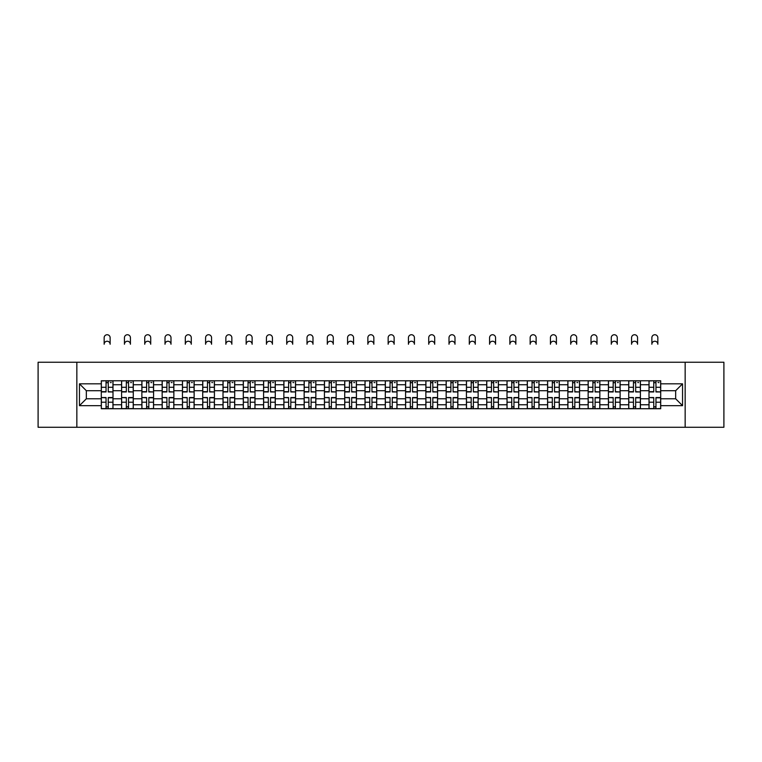 <?xml version="1.0" encoding="UTF-8"?>
<svg xmlns="http://www.w3.org/2000/svg" width="762" height="762" viewBox="0 0 762 762"><rect width="100%" height="100%" fill="white"/><g stroke="black" fill="none" stroke-linecap="round" stroke-linejoin="round"><path stroke-width="1.14" d="M685.152 427.263L723.9 427.263L723.9 362.245L38.1 362.245L38.1 427.263L685.152 427.263L685.152 362.245M121.587 408.727L121.587 384.734L112.995 384.734L112.995 408.727M112.995 384.734L112.995 380.771M121.587 384.734L121.587 380.771M133.283 380.771L133.283 408.727M141.865 408.727L141.865 380.771M153.572 380.771L153.572 408.727M162.154 408.727L162.154 380.771M173.86 380.771L173.86 408.727M182.442 408.727L182.442 380.771M194.139 380.771L194.139 408.727M202.721 408.727L202.721 380.771M214.427 380.771L214.427 408.727M223.009 408.727L223.009 380.771M234.715 380.771L234.715 408.727M243.297 408.727L243.297 380.771M254.994 380.771L254.994 408.727M263.576 408.727L263.576 380.771M275.282 380.771L275.282 408.727M283.864 408.727L283.864 380.771M295.57 380.771L295.57 408.727M304.152 408.727L304.152 380.771M315.849 380.771L315.849 408.727M324.431 408.727L324.431 380.771M336.137 380.771L336.137 408.727M344.719 408.727L344.719 380.771M356.425 380.771L356.425 408.727M365.008 408.727L365.008 380.771M376.704 380.771L376.704 408.727M385.296 408.727L385.296 380.771M396.992 380.771L396.992 408.727M405.575 408.727L405.575 380.771M417.281 380.771L417.281 408.727M425.863 408.727L425.863 380.771M437.569 380.771L437.569 408.727M446.151 408.727L446.151 380.771M457.848 380.771L457.848 408.727M466.43 408.727L466.43 380.771M478.136 380.771L478.136 408.727M486.718 408.727L486.718 380.771M498.424 380.771L498.424 408.727M507.006 408.727L507.006 380.771M518.703 380.771L518.703 408.727M527.285 408.727L527.285 380.771M538.991 380.771L538.991 408.727M547.573 408.727L547.573 380.771M559.279 380.771L559.279 408.727M567.861 408.727L567.861 380.771M579.558 380.771L579.558 408.727M588.14 408.727L588.14 380.771M599.846 380.771L599.846 408.727M608.428 408.727L608.428 380.771M620.135 380.771L620.135 408.727M628.717 408.727L628.717 380.771M640.413 380.771L640.413 408.727M649.005 408.727L649.005 380.771M649.005 398.783L640.413 398.783M628.717 398.783L620.135 398.783M608.428 398.783L599.846 398.783M588.14 398.783L579.558 398.783M567.861 398.783L559.279 398.783M547.573 398.783L538.991 398.783M527.285 398.783L518.703 398.783M507.006 398.783L498.424 398.783M486.718 398.783L478.136 398.783M466.43 398.783L457.848 398.783M446.151 398.783L437.569 398.783M425.863 398.783L417.281 398.783M405.575 398.783L396.992 398.783M385.296 398.783L376.704 398.783M365.008 398.783L356.425 398.783M344.719 398.783L336.137 398.783M324.431 398.783L315.849 398.783M304.152 398.783L295.57 398.783M283.864 398.783L275.282 398.783M263.576 398.783L254.994 398.783M243.297 398.783L234.715 398.783M223.009 398.783L214.427 398.783M202.721 398.783L194.139 398.783M182.442 398.783L173.86 398.783M162.154 398.783L153.572 398.783M141.865 398.783L133.283 398.783M121.587 398.783L112.995 398.783M649.005 390.716L640.413 390.716M628.717 390.716L620.135 390.716M608.428 390.716L599.846 390.716M588.14 390.716L579.558 390.716M567.861 390.716L559.279 390.716M547.573 390.716L538.991 390.716M527.285 390.716L518.703 390.716M507.006 390.716L498.424 390.716M486.718 390.716L478.136 390.716M466.43 390.716L457.848 390.716M446.151 390.716L437.569 390.716M425.863 390.716L417.281 390.716M405.575 390.716L396.992 390.716M385.296 390.716L376.704 390.716M365.008 390.716L356.425 390.716M344.719 390.716L336.137 390.716M324.431 390.716L315.849 390.716M304.152 390.716L295.57 390.716M283.864 390.716L275.282 390.716M263.576 390.716L254.994 390.716M243.297 390.716L234.715 390.716M223.009 390.716L214.427 390.716M202.721 390.716L194.139 390.716M182.442 390.716L173.86 390.716M162.154 390.716L153.572 390.716M141.865 390.716L133.283 390.716M121.587 390.716L112.995 390.716M86.344 398.783L101.298 398.783L101.298 390.716L86.344 390.716L86.344 398.783L79.448 405.67L79.448 383.829L101.298 383.829L101.298 390.716M660.702 390.716L660.702 398.783L675.656 398.783L675.656 390.716L660.702 390.716L660.702 380.771L101.298 380.771L101.298 383.829M660.702 383.829L682.552 383.829L682.552 405.67L660.702 405.67L660.702 398.783M101.298 398.783L101.298 408.727L660.702 408.727L660.702 405.67M101.298 405.67L79.448 405.67M76.848 427.263L76.848 362.245M108.252 406.775L106.042 406.775M106.042 382.724L108.252 382.724M128.54 406.775L126.33 406.775M126.33 382.724L128.54 382.724M148.828 406.775L146.609 406.775M146.609 382.724L148.828 382.724M169.107 406.775L166.897 406.775M166.897 382.724L169.107 382.724M189.395 406.775L187.185 406.775M187.185 382.724L189.395 382.724M209.683 406.775L207.474 406.775M207.474 382.724L209.683 382.724M229.962 406.775L227.752 406.775M227.752 382.724L229.962 382.724M250.25 406.775L248.041 406.775M248.041 382.724L250.25 382.724M270.539 406.775L268.329 406.775M268.329 382.724L270.539 382.724M290.817 406.775L288.608 406.775M288.608 382.724L290.817 382.724M311.106 406.775L308.896 406.775M308.896 382.724L311.106 382.724M331.394 406.775L329.184 406.775M329.184 382.724L331.394 382.724M351.682 406.775L349.463 406.775M349.463 382.724L351.682 382.724M371.961 406.775L369.751 406.775M369.751 382.724L371.961 382.724M392.249 406.775L390.039 406.775M390.039 382.724L392.249 382.724M412.537 406.775L410.318 406.775M410.318 382.724L412.537 382.724M432.816 406.775L430.606 406.775M430.606 382.724L432.816 382.724M453.104 406.775L450.894 406.775M450.894 382.724L453.104 382.724M473.392 406.775L471.183 406.775M471.183 382.724L473.392 382.724M493.671 406.775L491.461 406.775M491.461 382.724L493.671 382.724M513.959 406.775L511.75 406.775M511.75 382.724L513.959 382.724M534.248 406.775L532.038 406.775M532.038 382.724L534.248 382.724M554.526 406.775L552.317 406.775M552.317 382.724L554.526 382.724M574.815 406.775L572.605 406.775M572.605 382.724L574.815 382.724M595.103 406.775L592.893 406.775M592.893 382.724L595.103 382.724M615.391 406.775L613.172 406.775M613.172 382.724L615.391 382.724M635.67 406.775L633.46 406.775M633.46 382.724L635.67 382.724M655.958 406.775L653.748 406.775M653.748 382.724L655.958 382.724M79.448 383.829L86.344 390.716M675.656 398.783L682.552 405.67M675.656 390.716L682.552 383.829M110.138 344.233A2.991 2.991 0 0 0 107.147 341.243A2.991 2.991 0 0 0 104.156 344.233L104.156 337.728A2.991 2.991 0 0 1 107.147 334.737A2.991 2.991 0 0 1 110.138 337.728L110.138 344.233M108.252 391.678L112.938 391.954L108.252 391.954L108.252 380.905L112.938 380.905L110.338 380.905M112.938 391.678L112.938 380.905M106.042 382.591L108.252 382.591M110.338 382.591L111.242 382.591M103.965 380.905L101.365 380.905L101.365 391.954L106.042 391.954L106.042 380.905L110.138 380.771M101.365 380.905L104.156 380.771M106.042 397.821L101.365 397.545L106.042 397.545L106.042 408.603L101.365 408.603L103.965 408.603M101.365 397.821L101.365 408.603M108.252 406.908L106.042 406.908M110.338 408.603L112.938 408.603L112.938 397.545L108.252 397.545L108.252 408.603L104.156 408.603M112.938 408.603L110.138 408.603M130.426 344.233A2.991 2.991 0 0 0 127.435 341.243A2.991 2.991 0 0 0 124.444 344.233L124.444 337.728A2.991 2.991 0 0 1 127.435 334.737A2.991 2.991 0 0 1 130.426 337.728L130.426 344.233M128.54 391.678L133.217 391.954L128.54 391.954L128.54 380.905L133.217 380.905L130.616 380.905M133.217 391.678L133.217 380.905M126.33 382.591L128.54 382.591M130.616 382.591L131.531 382.591M124.244 380.905L121.644 380.905L121.644 391.954L126.33 391.954L126.33 380.905L130.426 380.771M121.644 380.905L124.444 380.771M150.714 344.233A2.991 2.991 0 0 0 147.723 341.243A2.991 2.991 0 0 0 144.732 344.233L144.732 337.728A2.991 2.991 0 0 1 147.723 334.737A2.991 2.991 0 0 1 150.714 337.728L150.714 344.233M148.828 391.678L153.505 391.954L148.828 391.954L148.828 380.905L153.505 380.905L150.905 380.905M153.505 391.678L153.505 380.905M146.609 382.591L148.828 382.591M150.905 382.591L151.819 382.591M144.532 380.905L141.932 380.905L141.932 391.954L146.609 391.954L146.609 380.905L150.714 380.771M141.932 380.905L144.732 380.771M126.33 397.821L121.644 397.545L126.33 397.545L126.33 408.603L121.644 408.603L124.244 408.603M121.644 397.821L121.644 408.603M128.54 406.908L126.33 406.908M130.616 408.603L133.217 408.603L133.217 397.545L128.54 397.545L128.54 408.603L124.444 408.603M133.217 408.603L130.426 408.603M146.609 397.821L141.932 397.545L146.609 397.545L146.609 408.603L141.932 408.603L144.532 408.603M141.932 397.821L141.932 408.603M148.828 406.908L146.609 406.908M150.905 408.603L153.505 408.603L153.505 397.545L148.828 397.545L148.828 408.603L144.732 408.603M153.505 408.603L150.714 408.603M170.993 344.233A2.991 2.991 0 0 0 168.002 341.243A2.991 2.991 0 0 0 165.011 344.233L165.011 337.728A2.991 2.991 0 0 1 168.002 334.737A2.991 2.991 0 0 1 170.993 337.728L170.993 344.233M169.107 391.678L173.793 391.954L169.107 391.954L169.107 380.905L173.793 380.905L171.193 380.905M173.793 391.678L173.793 380.905M166.897 382.591L169.107 382.591M171.193 382.591L172.098 382.591M164.821 380.905L162.22 380.905L162.22 391.954L166.897 391.954L166.897 380.905L170.993 380.771M162.22 380.905L165.011 380.771M191.281 344.233A2.991 2.991 0 0 0 188.29 341.243A2.991 2.991 0 0 0 185.299 344.233L185.299 337.728A2.991 2.991 0 0 1 188.29 334.737A2.991 2.991 0 0 1 191.281 337.728L191.281 344.233M189.395 391.678L194.072 391.954L189.395 391.954L189.395 380.905L194.072 380.905L191.472 380.905M194.072 391.678L194.072 380.905M187.185 382.591L189.395 382.591M191.472 382.591L192.386 382.591M185.099 380.905L182.499 380.905L182.499 391.954L187.185 391.954L187.185 380.905L191.281 380.771M182.499 380.905L185.299 380.771M211.569 344.233A2.991 2.991 0 0 0 208.578 341.243A2.991 2.991 0 0 0 205.588 344.233L205.588 337.728A2.991 2.991 0 0 1 208.578 334.737A2.991 2.991 0 0 1 211.569 337.728L211.569 344.233M209.683 391.678L214.36 391.954L209.683 391.954L209.683 380.905L214.36 380.905L211.76 380.905M214.36 391.678L214.36 380.905M207.474 382.591L209.683 382.591M211.76 382.591L212.674 382.591M205.388 380.905L202.787 380.905L202.787 391.954L207.474 391.954L207.474 380.905L211.569 380.771M202.787 380.905L205.588 380.771M166.897 397.821L162.22 397.545L166.897 397.545L166.897 408.603L162.22 408.603L164.821 408.603M162.22 397.821L162.22 408.603M169.107 406.908L166.897 406.908M171.193 408.603L173.793 408.603L173.793 397.545L169.107 397.545L169.107 408.603L165.011 408.603M173.793 408.603L170.993 408.603M187.185 397.821L182.499 397.545L187.185 397.545L187.185 408.603L182.499 408.603L185.099 408.603M182.499 397.821L182.499 408.603M189.395 406.908L187.185 406.908M191.472 408.603L194.072 408.603L194.072 397.545L189.395 397.545L189.395 408.603L185.299 408.603M194.072 408.603L191.281 408.603M207.474 397.821L202.787 397.545L207.474 397.545L207.474 408.603L202.787 408.603L205.388 408.603M202.787 397.821L202.787 408.603M209.683 406.908L207.474 406.908M211.76 408.603L214.36 408.603L214.36 397.545L209.683 397.545L209.683 408.603L205.588 408.603M214.36 408.603L211.569 408.603M231.848 344.233A2.991 2.991 0 0 0 228.857 341.243A2.991 2.991 0 0 0 225.866 344.233L225.866 337.728A2.991 2.991 0 0 1 228.857 334.737A2.991 2.991 0 0 1 231.848 337.728L231.848 344.233M229.962 391.678L234.648 391.954L229.962 391.954L229.962 380.905L234.648 380.905L232.048 380.905M234.648 391.678L234.648 380.905M227.752 382.591L229.962 382.591M232.048 382.591L232.953 382.591M225.676 380.905L223.076 380.905L223.076 391.954L227.752 391.954L227.752 380.905L231.848 380.771M223.076 380.905L225.866 380.771M227.752 397.821L223.076 397.545L227.752 397.545L227.752 408.603L223.076 408.603L225.676 408.603M223.076 397.821L223.076 408.603M229.962 406.908L227.752 406.908M232.048 408.603L234.648 408.603L234.648 397.545L229.962 397.545L229.962 408.603L225.866 408.603M234.648 408.603L231.848 408.603M252.136 344.233A2.991 2.991 0 0 0 249.145 341.243A2.991 2.991 0 0 0 246.155 344.233L246.155 337.728A2.991 2.991 0 0 1 249.145 334.737A2.991 2.991 0 0 1 252.136 337.728L252.136 344.233M250.25 391.678L254.937 391.954L250.25 391.954L250.25 380.905L254.937 380.905L252.327 380.905M254.937 391.678L254.937 380.905M248.041 382.591L250.25 382.591M252.327 382.591L253.241 382.591M245.964 380.905L243.354 380.905L243.354 391.954L248.041 391.954L248.041 380.905L252.136 380.771M243.354 380.905L246.155 380.771M248.041 397.821L243.354 397.545L248.041 397.545L248.041 408.603L243.354 408.603L245.964 408.603M243.354 397.821L243.354 408.603M250.25 406.908L248.041 406.908M252.327 408.603L254.937 408.603L254.937 397.545L250.25 397.545L250.25 408.603L246.155 408.603M254.937 408.603L252.136 408.603M272.425 344.233A2.991 2.991 0 0 0 269.434 341.243A2.991 2.991 0 0 0 266.443 344.233L266.443 337.728A2.991 2.991 0 0 1 269.434 334.737A2.991 2.991 0 0 1 272.425 337.728L272.425 344.233M270.539 391.678L275.215 391.954L270.539 391.954L270.539 380.905L275.215 380.905L272.615 380.905M275.215 391.678L275.215 380.905M268.329 382.591L270.539 382.591M272.615 382.591L273.529 382.591M266.243 380.905L263.642 380.905L263.642 391.954L268.329 391.954L268.329 380.905L272.425 380.771M263.642 380.905L266.443 380.771M268.329 397.821L263.642 397.545L268.329 397.545L268.329 408.603L263.642 408.603L266.243 408.603M263.642 397.821L263.642 408.603M270.539 406.908L268.329 406.908M272.615 408.603L275.215 408.603L275.215 397.545L270.539 397.545L270.539 408.603L266.443 408.603M275.215 408.603L272.425 408.603M292.703 344.233A2.991 2.991 0 0 0 289.712 341.243A2.991 2.991 0 0 0 286.722 344.233L286.722 337.728A2.991 2.991 0 0 1 289.712 334.737A2.991 2.991 0 0 1 292.703 337.728L292.703 344.233M290.817 391.678L295.504 391.954L290.817 391.954L290.817 380.905L295.504 380.905L292.903 380.905M295.504 391.678L295.504 380.905M288.608 382.591L290.817 382.591M292.903 382.591L293.808 382.591M286.531 380.905L283.931 380.905L283.931 391.954L288.608 391.954L288.608 380.905L292.703 380.771M283.931 380.905L286.722 380.771M288.608 397.821L283.931 397.545L288.608 397.545L288.608 408.603L283.931 408.603L286.531 408.603M283.931 397.821L283.931 408.603M290.817 406.908L288.608 406.908M292.903 408.603L295.504 408.603L295.504 397.545L290.817 397.545L290.817 408.603L286.722 408.603M295.504 408.603L292.703 408.603M312.992 344.233A2.991 2.991 0 0 0 310.001 341.243A2.991 2.991 0 0 0 307.01 344.233L307.01 337.728A2.991 2.991 0 0 1 310.001 334.737A2.991 2.991 0 0 1 312.992 337.728L312.992 344.233M311.106 391.678L315.792 391.954L311.106 391.954L311.106 380.905L315.792 380.905L313.192 380.905M315.792 391.678L315.792 380.905M308.896 382.591L311.106 382.591M313.192 382.591L314.096 382.591M306.819 380.905L304.219 380.905L304.219 391.954L308.896 391.954L308.896 380.905L312.992 380.771M304.219 380.905L307.01 380.771M308.896 397.821L304.219 397.545L308.896 397.545L308.896 408.603L304.219 408.603L306.819 408.603M304.219 397.821L304.219 408.603M311.106 406.908L308.896 406.908M313.192 408.603L315.792 408.603L315.792 397.545L311.106 397.545L311.106 408.603L307.01 408.603M315.792 408.603L312.992 408.603M333.28 344.233A2.991 2.991 0 0 0 330.289 341.243A2.991 2.991 0 0 0 327.298 344.233L327.298 337.728A2.991 2.991 0 0 1 330.289 334.737A2.991 2.991 0 0 1 333.28 337.728L333.28 344.233M331.394 391.678L336.071 391.954L331.394 391.954L331.394 380.905L336.071 380.905L333.47 380.905M336.071 391.678L336.071 380.905M329.184 382.591L331.394 382.591M333.47 382.591L334.385 382.591M327.098 380.905L324.498 380.905L324.498 391.954L329.184 391.954L329.184 380.905L333.28 380.771M324.498 380.905L327.298 380.771M329.184 397.821L324.498 397.545L329.184 397.545L329.184 408.603L324.498 408.603L327.098 408.603M324.498 397.821L324.498 408.603M331.394 406.908L329.184 406.908M333.47 408.603L336.071 408.603L336.071 397.545L331.394 397.545L331.394 408.603L327.298 408.603M336.071 408.603L333.28 408.603M353.558 344.233A2.991 2.991 0 0 0 350.568 341.243A2.991 2.991 0 0 0 347.577 344.233L347.577 337.728A2.991 2.991 0 0 1 350.568 334.737A2.991 2.991 0 0 1 353.558 337.728L353.558 344.233M351.682 391.678L356.359 391.954L351.682 391.954L351.682 380.905L356.359 380.905L353.758 380.905M356.359 391.678L356.359 380.905M349.463 382.591L351.682 382.591M353.758 382.591L354.663 382.591M347.386 380.905L344.786 380.905L344.786 391.954L349.463 391.954L349.463 380.905L353.558 380.771M344.786 380.905L347.577 380.771M349.463 397.821L344.786 397.545L349.463 397.545L349.463 408.603L344.786 408.603L347.386 408.603M344.786 397.821L344.786 408.603M351.682 406.908L349.463 406.908M353.758 408.603L356.359 408.603L356.359 397.545L351.682 397.545L351.682 408.603L347.577 408.603M356.359 408.603L353.558 408.603M373.847 344.233A2.991 2.991 0 0 0 370.856 341.243A2.991 2.991 0 0 0 367.865 344.233L367.865 337.728A2.991 2.991 0 0 1 370.856 334.737A2.991 2.991 0 0 1 373.847 337.728L373.847 344.233M371.961 391.678L376.647 391.954L371.961 391.954L371.961 380.905L376.647 380.905L374.047 380.905M376.647 391.678L376.647 380.905M369.751 382.591L371.961 382.591M374.047 382.591L374.952 382.591M367.675 380.905L365.074 380.905L365.074 391.954L369.751 391.954L369.751 380.905L373.847 380.771M365.074 380.905L367.865 380.771M369.751 397.821L365.074 397.545L369.751 397.545L369.751 408.603L365.074 408.603L367.675 408.603M365.074 397.821L365.074 408.603M371.961 406.908L369.751 406.908M374.047 408.603L376.647 408.603L376.647 397.545L371.961 397.545L371.961 408.603L367.865 408.603M376.647 408.603L373.847 408.603M394.135 344.233A2.991 2.991 0 0 0 391.144 341.243A2.991 2.991 0 0 0 388.153 344.233L388.153 337.728A2.991 2.991 0 0 1 391.144 334.737A2.991 2.991 0 0 1 394.135 337.728L394.135 344.233M392.249 391.678L396.926 391.954L392.249 391.954L392.249 380.905L396.926 380.905L394.325 380.905M396.926 391.678L396.926 380.905M390.039 382.591L392.249 382.591M394.325 382.591L395.24 382.591M387.953 380.905L385.353 380.905L385.353 391.954L390.039 391.954L390.039 380.905L394.135 380.771M385.353 380.905L388.153 380.771M390.039 397.821L385.353 397.545L390.039 397.545L390.039 408.603L385.353 408.603L387.953 408.603M385.353 397.821L385.353 408.603M392.249 406.908L390.039 406.908M394.325 408.603L396.926 408.603L396.926 397.545L392.249 397.545L392.249 408.603L388.153 408.603M396.926 408.603L394.135 408.603M414.423 344.233A2.991 2.991 0 0 0 411.432 341.243A2.991 2.991 0 0 0 408.442 344.233L408.442 337.728A2.991 2.991 0 0 1 411.432 334.737A2.991 2.991 0 0 1 414.423 337.728L414.423 344.233M412.537 391.678L417.214 391.954L412.537 391.954L412.537 380.905L417.214 380.905L414.614 380.905M417.214 391.678L417.214 380.905M410.318 382.591L412.537 382.591M414.614 382.591L415.528 382.591M408.242 380.905L405.641 380.905L405.641 391.954L410.318 391.954L410.318 380.905L414.423 380.771M405.641 380.905L408.442 380.771M410.318 397.821L405.641 397.545L410.318 397.545L410.318 408.603L405.641 408.603L408.242 408.603M405.641 397.821L405.641 408.603M412.537 406.908L410.318 406.908M414.614 408.603L417.214 408.603L417.214 397.545L412.537 397.545L412.537 408.603L408.442 408.603M417.214 408.603L414.423 408.603M434.702 344.233A2.991 2.991 0 0 0 431.711 341.243A2.991 2.991 0 0 0 428.72 344.233L428.72 337.728A2.991 2.991 0 0 1 431.711 334.737A2.991 2.991 0 0 1 434.702 337.728L434.702 344.233M432.816 391.678L437.502 391.954L432.816 391.954L432.816 380.905L437.502 380.905L434.902 380.905M437.502 391.678L437.502 380.905M430.606 382.591L432.816 382.591M434.902 382.591L435.807 382.591M428.53 380.905L425.929 380.905L425.929 391.954L430.606 391.954L430.606 380.905L434.702 380.771M425.929 380.905L428.72 380.771M430.606 397.821L425.929 397.545L430.606 397.545L430.606 408.603L425.929 408.603L428.53 408.603M425.929 397.821L425.929 408.603M432.816 406.908L430.606 406.908M434.902 408.603L437.502 408.603L437.502 397.545L432.816 397.545L432.816 408.603L428.72 408.603M437.502 408.603L434.702 408.603M454.99 344.233A2.991 2.991 0 0 0 451.999 341.243A2.991 2.991 0 0 0 449.008 344.233L449.008 337.728A2.991 2.991 0 0 1 451.999 334.737A2.991 2.991 0 0 1 454.99 337.728L454.99 344.233M453.104 391.678L457.781 391.954L453.104 391.954L453.104 380.905L457.781 380.905L455.181 380.905M457.781 391.678L457.781 380.905M450.894 382.591L453.104 382.591M455.181 382.591L456.095 382.591M448.808 380.905L446.208 380.905L446.208 391.954L450.894 391.954L450.894 380.905L454.99 380.771M446.208 380.905L449.008 380.771M450.894 397.821L446.208 397.545L450.894 397.545L450.894 408.603L446.208 408.603L448.808 408.603M446.208 397.821L446.208 408.603M453.104 406.908L450.894 406.908M455.181 408.603L457.781 408.603L457.781 397.545L453.104 397.545L453.104 408.603L449.008 408.603M457.781 408.603L454.99 408.603M475.278 344.233A2.991 2.991 0 0 0 472.288 341.243A2.991 2.991 0 0 0 469.297 344.233L469.297 337.728A2.991 2.991 0 0 1 472.288 334.737A2.991 2.991 0 0 1 475.278 337.728L475.278 344.233M473.392 391.678L478.069 391.954L473.392 391.954L473.392 380.905L478.069 380.905L475.469 380.905M478.069 391.678L478.069 380.905M471.183 382.591L473.392 382.591M475.469 382.591L476.383 382.591M469.097 380.905L466.496 380.905L466.496 391.954L471.183 391.954L471.183 380.905L475.278 380.771M466.496 380.905L469.297 380.771M471.183 397.821L466.496 397.545L471.183 397.545L471.183 408.603L466.496 408.603L469.097 408.603M466.496 397.821L466.496 408.603M473.392 406.908L471.183 406.908M475.469 408.603L478.069 408.603L478.069 397.545L473.392 397.545L473.392 408.603L469.297 408.603M478.069 408.603L475.278 408.603M495.557 344.233A2.991 2.991 0 0 0 492.566 341.243A2.991 2.991 0 0 0 489.575 344.233L489.575 337.728A2.991 2.991 0 0 1 492.566 334.737A2.991 2.991 0 0 1 495.557 337.728L495.557 344.233M493.671 391.678L498.358 391.954L493.671 391.954L493.671 380.905L498.358 380.905L495.757 380.905M498.358 391.678L498.358 380.905M491.461 382.591L493.671 382.591M495.757 382.591L496.662 382.591M489.385 380.905L486.785 380.905L486.785 391.954L491.461 391.954L491.461 380.905L495.557 380.771M486.785 380.905L489.575 380.771M491.461 397.821L486.785 397.545L491.461 397.545L491.461 408.603L486.785 408.603L489.385 408.603M486.785 397.821L486.785 408.603M493.671 406.908L491.461 406.908M495.757 408.603L498.358 408.603L498.358 397.545L493.671 397.545L493.671 408.603L489.575 408.603M498.358 408.603L495.557 408.603M515.845 344.233A2.991 2.991 0 0 0 512.855 341.243A2.991 2.991 0 0 0 509.864 344.233L509.864 337.728A2.991 2.991 0 0 1 512.855 334.737A2.991 2.991 0 0 1 515.845 337.728L515.845 344.233M513.959 391.678L518.646 391.954L513.959 391.954L513.959 380.905L518.646 380.905L516.036 380.905M518.646 391.678L518.646 380.905M511.75 382.591L513.959 382.591M516.036 382.591L516.95 382.591M509.673 380.905L507.063 380.905L507.063 391.954L511.75 391.954L511.75 380.905L515.845 380.771M507.063 380.905L509.864 380.771M511.75 397.821L507.063 397.545L511.75 397.545L511.75 408.603L507.063 408.603L509.673 408.603M507.063 397.821L507.063 408.603M513.959 406.908L511.75 406.908M516.036 408.603L518.646 408.603L518.646 397.545L513.959 397.545L513.959 408.603L509.864 408.603M518.646 408.603L515.845 408.603M536.134 344.233A2.991 2.991 0 0 0 533.143 341.243A2.991 2.991 0 0 0 530.152 344.233L530.152 337.728A2.991 2.991 0 0 1 533.143 334.737A2.991 2.991 0 0 1 536.134 337.728L536.134 344.233M534.248 391.678L538.924 391.954L534.248 391.954L534.248 380.905L538.924 380.905L536.324 380.905M538.924 391.678L538.924 380.905M532.038 382.591L534.248 382.591M536.324 382.591L537.239 382.591M529.952 380.905L527.352 380.905L527.352 391.954L532.038 391.954L532.038 380.905L536.134 380.771M527.352 380.905L530.152 380.771M532.038 397.821L527.352 397.545L532.038 397.545L532.038 408.603L527.352 408.603L529.952 408.603M527.352 397.821L527.352 408.603M534.248 406.908L532.038 406.908M536.324 408.603L538.924 408.603L538.924 397.545L534.248 397.545L534.248 408.603L530.152 408.603M538.924 408.603L536.134 408.603M556.412 344.233A2.991 2.991 0 0 0 553.422 341.243A2.991 2.991 0 0 0 550.431 344.233L550.431 337.728A2.991 2.991 0 0 1 553.422 334.737A2.991 2.991 0 0 1 556.412 337.728L556.412 344.233M554.526 391.678L559.213 391.954L554.526 391.954L554.526 380.905L559.213 380.905L556.612 380.905M559.213 391.678L559.213 380.905M552.317 382.591L554.526 382.591M556.612 382.591L557.517 382.591M550.24 380.905L547.64 380.905L547.64 391.954L552.317 391.954L552.317 380.905L556.412 380.771M547.64 380.905L550.431 380.771M552.317 397.821L547.64 397.545L552.317 397.545L552.317 408.603L547.64 408.603L550.24 408.603M547.64 397.821L547.64 408.603M554.526 406.908L552.317 406.908M556.612 408.603L559.213 408.603L559.213 397.545L554.526 397.545L554.526 408.603L550.431 408.603M559.213 408.603L556.412 408.603M576.701 344.233A2.991 2.991 0 0 0 573.71 341.243A2.991 2.991 0 0 0 570.719 344.233L570.719 337.728A2.991 2.991 0 0 1 573.71 334.737A2.991 2.991 0 0 1 576.701 337.728L576.701 344.233M574.815 391.678L579.501 391.954L574.815 391.954L574.815 380.905L579.501 380.905L576.901 380.905M579.501 391.678L579.501 380.905M572.605 382.591L574.815 382.591M576.901 382.591L577.806 382.591M570.528 380.905L567.928 380.905L567.928 391.954L572.605 391.954L572.605 380.905L576.701 380.771M567.928 380.905L570.719 380.771M572.605 397.821L567.928 397.545L572.605 397.545L572.605 408.603L567.928 408.603L570.528 408.603M567.928 397.821L567.928 408.603M574.815 406.908L572.605 406.908M576.901 408.603L579.501 408.603L579.501 397.545L574.815 397.545L574.815 408.603L570.719 408.603M579.501 408.603L576.701 408.603M596.989 344.233A2.991 2.991 0 0 0 593.998 341.243A2.991 2.991 0 0 0 591.007 344.233L591.007 337.728A2.991 2.991 0 0 1 593.998 334.737A2.991 2.991 0 0 1 596.989 337.728L596.989 344.233M595.103 391.678L599.78 391.954L595.103 391.954L595.103 380.905L599.78 380.905L597.179 380.905M599.78 391.678L599.78 380.905M592.893 382.591L595.103 382.591M597.179 382.591L598.094 382.591M590.807 380.905L588.207 380.905L588.207 391.954L592.893 391.954L592.893 380.905L596.989 380.771M588.207 380.905L591.007 380.771M592.893 397.821L588.207 397.545L592.893 397.545L592.893 408.603L588.207 408.603L590.807 408.603M588.207 397.821L588.207 408.603M595.103 406.908L592.893 406.908M597.179 408.603L599.78 408.603L599.78 397.545L595.103 397.545L595.103 408.603L591.007 408.603M599.78 408.603L596.989 408.603M617.268 344.233A2.991 2.991 0 0 0 614.277 341.243A2.991 2.991 0 0 0 611.286 344.233L611.286 337.728A2.991 2.991 0 0 1 614.277 334.737A2.991 2.991 0 0 1 617.268 337.728L617.268 344.233M615.391 391.678L620.068 391.954L615.391 391.954L615.391 380.905L620.068 380.905L617.468 380.905M620.068 391.678L620.068 380.905M613.172 382.591L615.391 382.591M617.468 382.591L618.382 382.591M611.095 380.905L608.495 380.905L608.495 391.954L613.172 391.954L613.172 380.905L617.268 380.771M608.495 380.905L611.286 380.771M613.172 397.821L608.495 397.545L613.172 397.545L613.172 408.603L608.495 408.603L611.095 408.603M608.495 397.821L608.495 408.603M615.391 406.908L613.172 406.908M617.468 408.603L620.068 408.603L620.068 397.545L615.391 397.545L615.391 408.603L611.286 408.603M620.068 408.603L617.268 408.603M637.556 344.233A2.991 2.991 0 0 0 634.565 341.243A2.991 2.991 0 0 0 631.574 344.233L631.574 337.728A2.991 2.991 0 0 1 634.565 334.737A2.991 2.991 0 0 1 637.556 337.728L637.556 344.233M635.67 391.678L640.356 391.954L635.67 391.954L635.67 380.905L640.356 380.905L637.756 380.905M640.356 391.678L640.356 380.905M633.46 382.591L635.67 382.591M637.756 382.591L638.661 382.591M631.384 380.905L628.783 380.905L628.783 391.954L633.46 391.954L633.46 380.905L637.556 380.771M628.783 380.905L631.574 380.771M633.46 397.821L628.783 397.545L633.46 397.545L633.46 408.603L628.783 408.603L631.384 408.603M628.783 397.821L628.783 408.603M635.67 406.908L633.46 406.908M637.756 408.603L640.356 408.603L640.356 397.545L635.67 397.545L635.67 408.603L631.574 408.603M640.356 408.603L637.556 408.603M657.844 344.233A2.991 2.991 0 0 0 654.853 341.243A2.991 2.991 0 0 0 651.862 344.233L651.862 337.728A2.991 2.991 0 0 1 654.853 334.737A2.991 2.991 0 0 1 657.844 337.728L657.844 344.233M655.958 391.678L660.635 391.954L655.958 391.954L655.958 380.905L660.635 380.905L658.035 380.905M660.635 391.678L660.635 380.905M653.748 382.591L655.958 382.591M658.035 382.591L658.949 382.591M651.662 380.905L649.062 380.905L649.062 391.954L653.748 391.954L653.748 380.905L657.844 380.771M649.062 380.905L651.862 380.771M653.748 397.821L649.062 397.545L653.748 397.545L653.748 408.603L649.062 408.603L651.662 408.603M649.062 397.821L649.062 408.603M655.958 406.908L653.748 406.908M658.035 408.603L660.635 408.603L660.635 397.545L655.958 397.545L655.958 408.603L651.862 408.603M660.635 408.603L657.844 408.603M628.717 384.734L620.135 384.734M608.428 384.734L599.846 384.734M588.14 384.734L579.558 384.734M567.861 384.734L559.279 384.734M547.573 384.734L538.991 384.734M527.285 384.734L518.703 384.734M507.006 384.734L498.424 384.734M486.718 384.734L478.136 384.734M466.43 384.734L457.848 384.734M446.151 384.734L437.569 384.734M425.863 384.734L417.281 384.734M405.575 384.734L396.992 384.734M385.296 384.734L376.704 384.734M365.008 384.734L356.425 384.734M344.719 384.734L336.137 384.734M324.431 384.734L315.849 384.734M304.152 384.734L295.57 384.734M283.864 384.734L275.282 384.734M263.576 384.734L254.994 384.734M243.297 384.734L234.715 384.734M223.009 384.734L214.427 384.734M202.721 384.734L194.139 384.734M182.442 384.734L173.86 384.734M162.154 384.734L153.572 384.734M141.865 384.734L133.283 384.734M649.005 384.734L640.413 384.734M628.717 404.765L620.135 404.765M608.428 404.765L599.846 404.765M588.14 404.765L579.558 404.765M567.861 404.765L559.279 404.765M547.573 404.765L538.991 404.765M527.285 404.765L518.703 404.765M507.006 404.765L498.424 404.765M486.718 404.765L478.136 404.765M466.43 404.765L457.848 404.765M446.151 404.765L437.569 404.765M425.863 404.765L417.281 404.765M405.575 404.765L396.992 404.765M385.296 404.765L376.704 404.765M365.008 404.765L356.425 404.765M344.719 404.765L336.137 404.765M324.431 404.765L315.849 404.765M304.152 404.765L295.57 404.765M283.864 404.765L275.282 404.765M263.576 404.765L254.994 404.765M243.297 404.765L234.715 404.765M223.009 404.765L214.427 404.765M202.721 404.765L194.139 404.765M182.442 404.765L173.86 404.765M162.154 404.765L153.572 404.765M141.865 404.765L133.283 404.765M121.587 404.765L112.995 404.765M649.005 404.765L640.413 404.765M108.252 387.287L112.938 387.287M101.365 391.678L106.042 391.678M101.365 387.287L106.042 387.287M106.042 402.212L101.365 402.212M112.938 397.821L108.252 397.821M112.938 402.212L108.252 402.212M128.54 387.287L133.217 387.287M121.644 391.678L126.33 391.678M121.644 387.287L126.33 387.287M148.828 387.287L153.505 387.287M141.932 391.678L146.609 391.678M141.932 387.287L146.609 387.287M126.33 402.212L121.644 402.212M133.217 397.821L128.54 397.821M133.217 402.212L128.54 402.212M146.609 402.212L141.932 402.212M153.505 397.821L148.828 397.821M153.505 402.212L148.828 402.212M169.107 387.287L173.793 387.287M162.22 391.678L166.897 391.678M162.22 387.287L166.897 387.287M189.395 387.287L194.072 387.287M182.499 391.678L187.185 391.678M182.499 387.287L187.185 387.287M209.683 387.287L214.36 387.287M202.787 391.678L207.474 391.678M202.787 387.287L207.474 387.287M166.897 402.212L162.22 402.212M173.793 397.821L169.107 397.821M173.793 402.212L169.107 402.212M187.185 402.212L182.499 402.212M194.072 397.821L189.395 397.821M194.072 402.212L189.395 402.212M207.474 402.212L202.787 402.212M214.36 397.821L209.683 397.821M214.36 402.212L209.683 402.212M229.962 387.287L234.648 387.287M223.076 391.678L227.752 391.678M223.076 387.287L227.752 387.287M227.752 402.212L223.076 402.212M234.648 397.821L229.962 397.821M234.648 402.212L229.962 402.212M250.25 387.287L254.937 387.287M243.354 391.678L248.041 391.678M243.354 387.287L248.041 387.287M248.041 402.212L243.354 402.212M254.937 397.821L250.25 397.821M254.937 402.212L250.25 402.212M270.539 387.287L275.215 387.287M263.642 391.678L268.329 391.678M263.642 387.287L268.329 387.287M268.329 402.212L263.642 402.212M275.215 397.821L270.539 397.821M275.215 402.212L270.539 402.212M290.817 387.287L295.504 387.287M283.931 391.678L288.608 391.678M283.931 387.287L288.608 387.287M288.608 402.212L283.931 402.212M295.504 397.821L290.817 397.821M295.504 402.212L290.817 402.212M311.106 387.287L315.792 387.287M304.219 391.678L308.896 391.678M304.219 387.287L308.896 387.287M308.896 402.212L304.219 402.212M315.792 397.821L311.106 397.821M315.792 402.212L311.106 402.212M331.394 387.287L336.071 387.287M324.498 391.678L329.184 391.678M324.498 387.287L329.184 387.287M329.184 402.212L324.498 402.212M336.071 397.821L331.394 397.821M336.071 402.212L331.394 402.212M351.682 387.287L356.359 387.287M344.786 391.678L349.463 391.678M344.786 387.287L349.463 387.287M349.463 402.212L344.786 402.212M356.359 397.821L351.682 397.821M356.359 402.212L351.682 402.212M371.961 387.287L376.647 387.287M365.074 391.678L369.751 391.678M365.074 387.287L369.751 387.287M369.751 402.212L365.074 402.212M376.647 397.821L371.961 397.821M376.647 402.212L371.961 402.212M392.249 387.287L396.926 387.287M385.353 391.678L390.039 391.678M385.353 387.287L390.039 387.287M390.039 402.212L385.353 402.212M396.926 397.821L392.249 397.821M396.926 402.212L392.249 402.212M412.537 387.287L417.214 387.287M405.641 391.678L410.318 391.678M405.641 387.287L410.318 387.287M410.318 402.212L405.641 402.212M417.214 397.821L412.537 397.821M417.214 402.212L412.537 402.212M432.816 387.287L437.502 387.287M425.929 391.678L430.606 391.678M425.929 387.287L430.606 387.287M430.606 402.212L425.929 402.212M437.502 397.821L432.816 397.821M437.502 402.212L432.816 402.212M453.104 387.287L457.781 387.287M446.208 391.678L450.894 391.678M446.208 387.287L450.894 387.287M450.894 402.212L446.208 402.212M457.781 397.821L453.104 397.821M457.781 402.212L453.104 402.212M473.392 387.287L478.069 387.287M466.496 391.678L471.183 391.678M466.496 387.287L471.183 387.287M471.183 402.212L466.496 402.212M478.069 397.821L473.392 397.821M478.069 402.212L473.392 402.212M493.671 387.287L498.358 387.287M486.785 391.678L491.461 391.678M486.785 387.287L491.461 387.287M491.461 402.212L486.785 402.212M498.358 397.821L493.671 397.821M498.358 402.212L493.671 402.212M513.959 387.287L518.646 387.287M507.063 391.678L511.75 391.678M507.063 387.287L511.75 387.287M511.75 402.212L507.063 402.212M518.646 397.821L513.959 397.821M518.646 402.212L513.959 402.212M534.248 387.287L538.924 387.287M527.352 391.678L532.038 391.678M527.352 387.287L532.038 387.287M532.038 402.212L527.352 402.212M538.924 397.821L534.248 397.821M538.924 402.212L534.248 402.212M554.526 387.287L559.213 387.287M547.64 391.678L552.317 391.678M547.64 387.287L552.317 387.287M552.317 402.212L547.64 402.212M559.213 397.821L554.526 397.821M559.213 402.212L554.526 402.212M574.815 387.287L579.501 387.287M567.928 391.678L572.605 391.678M567.928 387.287L572.605 387.287M572.605 402.212L567.928 402.212M579.501 397.821L574.815 397.821M579.501 402.212L574.815 402.212M595.103 387.287L599.78 387.287M588.207 391.678L592.893 391.678M588.207 387.287L592.893 387.287M592.893 402.212L588.207 402.212M599.78 397.821L595.103 397.821M599.78 402.212L595.103 402.212M615.391 387.287L620.068 387.287M608.495 391.678L613.172 391.678M608.495 387.287L613.172 387.287M613.172 402.212L608.495 402.212M620.068 397.821L615.391 397.821M620.068 402.212L615.391 402.212M635.67 387.287L640.356 387.287M628.783 391.678L633.46 391.678M628.783 387.287L633.46 387.287M633.46 402.212L628.783 402.212M640.356 397.821L635.67 397.821M640.356 402.212L635.67 402.212M655.958 387.287L660.635 387.287M649.062 391.678L653.748 391.678M649.062 387.287L653.748 387.287M653.748 402.212L649.062 402.212M660.635 397.821L655.958 397.821M660.635 402.212L655.958 402.212"/></g></svg>
